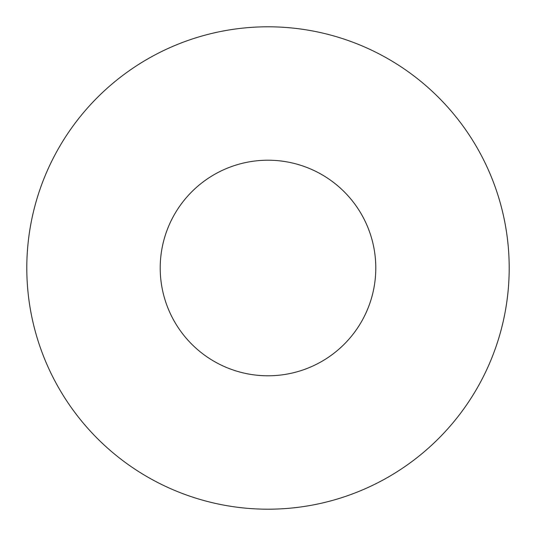 <?xml version="1.0" encoding="UTF-8"?>
<svg xmlns="http://www.w3.org/2000/svg" width="536" height="536" viewBox="0 0 536 536"><rect width="100%" height="100%" fill="white"/><g stroke="black" fill="none" stroke-linecap="round" stroke-linejoin="round"><path stroke-width="0.8" d="M375.79 268A107.79 107.79 0 0 0 268 160.21A107.79 107.79 0 0 0 160.21 268A107.79 107.79 0 0 0 268 375.79A107.79 107.79 0 0 0 375.79 268M509.2 268A241.2 241.2 0 0 0 268 26.8A241.2 241.2 0 0 0 26.8 268A241.2 241.2 0 0 0 268 509.2A241.2 241.2 0 0 0 509.2 268"/></g></svg>
